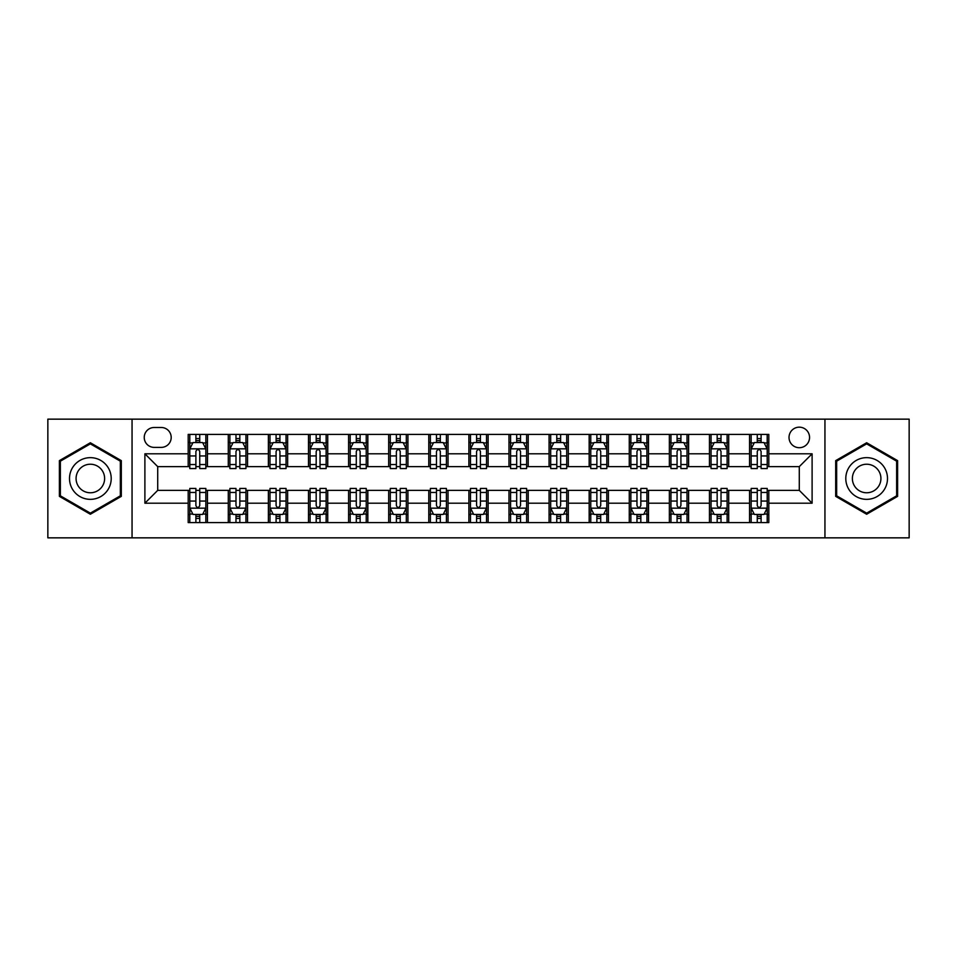 <?xml version="1.0" encoding="UTF-8"?>
<svg xmlns="http://www.w3.org/2000/svg" width="957" height="957" viewBox="0 0 957 957"><rect width="100%" height="100%" fill="white"/><g stroke="black" fill="none" stroke-linecap="round" stroke-linejoin="round"><path stroke-width="1.44" d="M799.286 427.169A10.264 10.264 0 0 0 789.023 437.445A10.264 10.264 0 0 0 799.286 447.709A10.264 10.264 0 0 0 809.55 437.445A10.264 10.264 0 0 0 799.286 427.169M824.946 537.846L909.15 537.846L909.15 419.154L824.946 419.154L824.946 537.846L132.054 537.846L132.054 419.154L47.85 419.154L47.85 537.846L132.054 537.846M154.185 447.386L161.243 447.386A9.941 9.941 0 0 0 171.195 437.445A9.941 9.941 0 0 0 161.243 427.492L154.185 427.492A9.941 9.941 0 0 0 144.244 437.445A9.941 9.941 0 0 0 154.185 447.386M824.946 419.154L132.054 419.154M188.194 503.203L144.89 503.203L144.89 453.797L188.194 453.797L188.194 466.633L157.714 466.633L157.714 490.367L188.194 490.367L188.194 522.606L768.806 522.606L768.806 490.367L799.286 490.367L799.286 466.633L768.806 466.633L768.806 453.797L812.11 453.797L812.11 503.203L768.806 503.203M768.806 453.797L768.806 434.394L188.194 434.394L188.194 453.797M749.558 434.394L749.558 466.633L751.161 466.633M757.262 466.633L761.114 466.633M767.203 466.633L768.806 466.633M749.558 466.633L727.105 466.633M709.46 434.394L709.46 466.633L711.063 466.633M717.164 466.633L721.016 466.633M709.46 466.633L687.006 466.633M669.362 434.394L669.362 466.633L670.965 466.633M677.066 466.633L680.917 466.633M669.362 466.633L646.908 466.633M629.263 434.394L629.263 466.633L630.866 466.633M636.967 466.633L640.819 466.633M629.263 466.633L606.81 466.633M589.165 434.394L589.165 466.633L590.768 466.633M596.869 466.633L600.721 466.633M589.165 466.633L566.711 466.633M549.067 434.394L549.067 466.633L550.682 466.633M556.771 466.633L560.623 466.633M549.067 466.633L526.613 466.633M508.968 434.394L508.968 466.633L510.583 466.633M516.672 466.633L520.524 466.633M508.968 466.633L486.515 466.633M468.882 434.394L468.882 466.633L470.485 466.633M476.574 466.633L480.426 466.633M468.882 466.633L446.417 466.633M428.784 434.394L428.784 466.633L430.387 466.633M436.476 466.633L440.328 466.633M428.784 466.633L406.318 466.633M388.686 434.394L388.686 466.633L390.289 466.633M396.377 466.633L400.229 466.633M388.686 466.633L366.232 466.633M348.587 434.394L348.587 466.633L350.19 466.633M356.279 466.633L360.131 466.633M348.587 466.633L326.134 466.633M308.489 434.394L308.489 466.633L310.092 466.633M316.181 466.633L320.033 466.633M308.489 466.633L286.035 466.633M268.391 434.394L268.391 466.633L269.994 466.633M276.083 466.633L279.934 466.633M268.391 466.633L245.937 466.633M228.292 434.394L228.292 466.633L229.895 466.633M235.984 466.633L239.836 466.633M228.292 466.633L205.839 466.633M188.194 466.633L189.797 466.633M195.886 466.633L199.738 466.633M188.194 490.367L189.797 490.367M195.886 490.367L199.738 490.367M205.839 490.367L207.442 490.367L207.442 522.606M229.895 490.367L207.442 490.367M235.984 490.367L239.836 490.367M245.937 490.367L247.54 490.367L247.54 522.606M269.994 490.367L247.54 490.367M276.083 490.367L279.934 490.367M286.035 490.367L287.638 490.367L287.638 522.606M310.092 490.367L287.638 490.367M316.181 490.367L320.033 490.367M326.134 490.367L327.737 490.367L327.737 522.606M350.19 490.367L327.737 490.367M356.279 490.367L360.131 490.367M366.232 490.367L367.835 490.367L367.835 522.606M390.289 490.367L367.835 490.367M396.377 490.367L400.229 490.367M406.318 490.367L407.933 490.367L407.933 522.606M430.387 490.367L407.933 490.367M436.476 490.367L440.328 490.367M446.417 490.367L448.032 490.367L448.032 522.606M470.485 490.367L448.032 490.367M476.574 490.367L480.426 490.367M486.515 490.367L488.118 490.367L488.118 522.606M510.583 490.367L488.118 490.367M516.672 490.367L520.524 490.367M526.613 490.367L528.216 490.367L528.216 522.606M550.682 490.367L528.216 490.367M556.771 490.367L560.623 490.367M566.711 490.367L568.314 490.367L568.314 522.606M590.768 490.367L568.314 490.367M596.869 490.367L600.721 490.367M606.81 490.367L608.413 490.367L608.413 522.606M630.866 490.367L608.413 490.367M636.967 490.367L640.819 490.367M646.908 490.367L648.511 490.367L648.511 522.606M670.965 490.367L648.511 490.367M677.066 490.367L680.917 490.367M687.006 490.367L688.609 490.367L688.609 522.606M711.063 490.367L688.609 490.367M717.164 490.367L721.016 490.367M727.105 490.367L728.708 490.367L728.708 522.606M751.161 490.367L728.708 490.367M757.262 490.367L761.114 490.367M767.203 490.367L768.806 490.367M207.442 434.394L207.442 466.633M188.194 442.409L189.797 442.409M195.886 442.409L199.738 442.409M205.839 442.409L207.442 442.409M188.194 514.591L189.797 514.591M195.886 514.591L199.738 514.591M205.839 514.591L207.442 514.591M228.292 490.367L228.292 522.606M247.54 434.394L247.54 466.633M228.292 442.409L229.895 442.409M235.984 442.409L239.836 442.409M245.937 442.409L247.54 442.409M228.292 514.591L229.895 514.591M235.984 514.591L239.836 514.591M245.937 514.591L247.54 514.591M268.391 490.367L268.391 522.606M268.391 514.591L269.994 514.591M276.083 514.591L279.934 514.591M286.035 514.591L287.638 514.591M287.638 434.394L287.638 466.633M268.391 442.409L269.994 442.409M276.083 442.409L279.934 442.409M286.035 442.409L287.638 442.409M308.489 490.367L308.489 522.606M308.489 514.591L310.092 514.591M316.181 514.591L320.033 514.591M326.134 514.591L327.737 514.591M327.737 434.394L327.737 466.633M308.489 442.409L310.092 442.409M316.181 442.409L320.033 442.409M326.134 442.409L327.737 442.409M348.587 490.367L348.587 522.606M348.587 514.591L350.19 514.591M356.279 514.591L360.131 514.591M366.232 514.591L367.835 514.591M367.835 434.394L367.835 466.633M348.587 442.409L350.19 442.409M356.279 442.409L360.131 442.409M366.232 442.409L367.835 442.409M388.686 490.367L388.686 522.606M388.686 514.591L390.289 514.591M396.377 514.591L400.229 514.591M406.318 514.591L407.933 514.591M407.933 434.394L407.933 466.633M388.686 442.409L390.289 442.409M396.377 442.409L400.229 442.409M406.318 442.409L407.933 442.409M428.784 490.367L428.784 522.606M428.784 514.591L430.387 514.591M436.476 514.591L440.328 514.591M446.417 514.591L448.032 514.591M448.032 434.394L448.032 466.633M428.784 442.409L430.387 442.409M436.476 442.409L440.328 442.409M446.417 442.409L448.032 442.409M468.882 490.367L468.882 522.606M468.882 514.591L470.485 514.591M476.574 514.591L480.426 514.591M486.515 514.591L488.118 514.591M488.118 434.394L488.118 466.633M468.882 442.409L470.485 442.409M476.574 442.409L480.426 442.409M486.515 442.409L488.118 442.409M508.968 490.367L508.968 522.606M508.968 514.591L510.583 514.591M516.672 514.591L520.524 514.591M526.613 514.591L528.216 514.591M528.216 434.394L528.216 466.633M508.968 442.409L510.583 442.409M516.672 442.409L520.524 442.409M526.613 442.409L528.216 442.409M549.067 490.367L549.067 522.606M549.067 514.591L550.682 514.591M556.771 514.591L560.623 514.591M566.711 514.591L568.314 514.591M568.314 434.394L568.314 466.633M549.067 442.409L550.682 442.409M556.771 442.409L560.623 442.409M566.711 442.409L568.314 442.409M589.165 490.367L589.165 522.606M589.165 514.591L590.768 514.591M596.869 514.591L600.721 514.591M606.81 514.591L608.413 514.591M608.413 434.394L608.413 466.633M589.165 442.409L590.768 442.409M596.869 442.409L600.721 442.409M606.81 442.409L608.413 442.409M629.263 490.367L629.263 522.606M629.263 514.591L630.866 514.591M636.967 514.591L640.819 514.591M646.908 514.591L648.511 514.591M648.511 434.394L648.511 466.633M629.263 442.409L630.866 442.409M636.967 442.409L640.819 442.409M646.908 442.409L648.511 442.409M669.362 490.367L669.362 522.606M669.362 514.591L670.965 514.591M677.066 514.591L680.917 514.591M687.006 514.591L688.609 514.591M688.609 434.394L688.609 466.633M669.362 442.409L670.965 442.409M677.066 442.409L680.917 442.409M687.006 442.409L688.609 442.409M709.46 490.367L709.46 522.606M709.46 514.591L711.063 514.591M717.164 514.591L721.016 514.591M727.105 514.591L728.708 514.591M728.708 434.394L728.708 466.633M709.46 442.409L711.063 442.409M717.164 442.409L721.016 442.409M727.105 442.409L728.708 442.409M749.558 490.367L749.558 522.606M749.558 514.591L751.161 514.591M757.262 514.591L761.114 514.591M767.203 514.591L768.806 514.591M749.558 442.409L751.161 442.409M757.262 442.409L761.114 442.409M767.203 442.409L768.806 442.409M157.714 466.633L144.89 453.797M157.714 490.367L144.89 503.203M812.11 453.797L799.286 466.633M812.11 503.203L799.286 490.367M90.353 514.244L121.312 496.372L121.312 460.628L90.353 442.756L59.394 460.628L59.394 496.372L90.353 514.244M897.606 460.628L866.647 442.756L835.688 460.628L835.688 496.372L866.647 514.244L897.606 496.372L897.606 460.628M199.738 438.557L195.886 438.557M205.839 464.54L199.738 464.54L199.738 468.559L205.839 468.559L205.839 448.989L202.633 442.577L193.003 442.577L189.797 448.989L189.797 468.559L195.886 468.559L195.886 464.54L189.797 464.54M189.797 448.989L189.797 434.394M205.839 448.989L205.839 434.394M195.886 442.577L195.886 434.394M199.738 434.394L199.738 442.577M199.738 464.54L199.738 451.393C198.458 448.917 197.178 448.917 195.886 451.393L195.886 464.54M195.886 518.443L199.738 518.443M189.797 492.46L195.886 492.46L195.886 488.441L189.797 488.441L189.797 508.011L193.003 514.423L202.633 514.423L205.839 508.011L205.839 488.441L199.738 488.441L199.738 492.46L205.839 492.46M205.839 508.011L205.839 522.606M189.797 508.011L189.797 522.606M199.738 514.423L199.738 522.606M195.886 522.606L195.886 514.423M195.886 492.46L195.886 505.607C197.178 508.083 198.458 508.083 199.738 505.607L199.738 492.46M239.836 438.557L235.984 438.557M245.937 464.54L239.836 464.54L239.836 468.559L245.937 468.559L245.937 448.989L242.731 442.577L233.101 442.577L229.895 448.989L229.895 468.559L235.984 468.559L235.984 464.54L229.895 464.54M229.895 448.989L229.895 434.394M245.937 448.989L245.937 434.394M235.984 442.577L235.984 434.394M239.836 434.394L239.836 442.577M239.836 464.54L239.836 451.393C238.556 448.917 237.276 448.917 235.984 451.393L235.984 464.54M279.934 438.557L276.083 438.557M286.035 464.54L279.934 464.54L279.934 468.559L286.035 468.559L286.035 448.989L282.817 442.577L273.2 442.577L269.994 448.989L269.994 468.559L276.083 468.559L276.083 464.54L269.994 464.54M269.994 448.989L269.994 434.394M286.035 448.989L286.035 434.394M276.083 442.577L276.083 434.394M279.934 434.394L279.934 442.577M279.934 464.54L279.934 451.393C278.654 448.917 277.374 448.917 276.083 451.393L276.083 464.54M320.033 438.557L316.181 438.557M326.134 464.54L320.033 464.54L320.033 468.559L326.134 468.559L326.134 448.989L322.916 442.577L313.298 442.577L310.092 448.989L310.092 468.559L316.181 468.559L316.181 464.54L310.092 464.54M310.092 448.989L310.092 434.394M326.134 448.989L326.134 434.394M316.181 442.577L316.181 434.394M320.033 434.394L320.033 442.577M320.033 464.54L320.033 451.393C318.753 448.917 317.473 448.917 316.181 451.393L316.181 464.54M235.984 518.443L239.836 518.443M229.895 492.46L235.984 492.46L235.984 488.441L229.895 488.441L229.895 508.011L233.101 514.423L242.731 514.423L245.937 508.011L245.937 488.441L239.836 488.441L239.836 492.46L245.937 492.46M245.937 508.011L245.937 522.606M229.895 508.011L229.895 522.606M239.836 514.423L239.836 522.606M235.984 522.606L235.984 514.423M235.984 492.46L235.984 505.607C237.264 508.083 238.556 508.083 239.836 505.607L239.836 492.46M276.083 518.443L279.934 518.443M269.994 492.46L276.083 492.46L276.083 488.441L269.994 488.441L269.994 508.011L273.2 514.423L282.817 514.423L286.035 508.011L286.035 488.441L279.934 488.441L279.934 492.46L286.035 492.46M286.035 508.011L286.035 522.606M269.994 508.011L269.994 522.606M279.934 514.423L279.934 522.606M276.083 522.606L276.083 514.423M276.083 492.46L276.083 505.607C277.363 508.083 278.654 508.083 279.934 505.607L279.934 492.46M316.181 518.443L320.033 518.443M310.092 492.46L316.181 492.46L316.181 488.441L310.092 488.441L310.092 508.011L313.298 514.423L322.916 514.423L326.134 508.011L326.134 488.441L320.033 488.441L320.033 492.46L326.134 492.46M326.134 508.011L326.134 522.606M310.092 508.011L310.092 522.606M320.033 514.423L320.033 522.606M316.181 522.606L316.181 514.423M316.181 492.46L316.181 505.607C317.461 508.083 318.753 508.083 320.033 505.607L320.033 492.46M360.131 438.557L356.279 438.557M366.232 464.54L360.131 464.54L360.131 468.559L366.232 468.559L366.232 448.989L363.014 442.577L353.396 442.577L350.19 448.989L350.19 468.559L356.279 468.559L356.279 464.54L350.19 464.54M350.19 448.989L350.19 434.394M366.232 448.989L366.232 434.394M356.279 442.577L356.279 434.394M360.131 434.394L360.131 442.577M360.131 464.54L360.131 451.393C358.851 448.917 357.571 448.917 356.279 451.393L356.279 464.54M356.279 518.443L360.131 518.443M350.19 492.46L356.279 492.46L356.279 488.441L350.19 488.441L350.19 508.011L353.396 514.423L363.014 514.423L366.232 508.011L366.232 488.441L360.131 488.441L360.131 492.46L366.232 492.46M366.232 508.011L366.232 522.606M350.19 508.011L350.19 522.606M360.131 514.423L360.131 522.606M356.279 522.606L356.279 514.423M356.279 492.46L356.279 505.607C357.559 508.083 358.851 508.083 360.131 505.607L360.131 492.46M108.416 468.069A20.851 20.851 0 0 0 79.933 460.449A20.851 20.851 0 0 0 72.301 488.931A20.851 20.851 0 0 0 100.784 496.551A20.851 20.851 0 0 0 108.416 468.069M102.71 471.358A14.271 14.271 0 0 0 83.211 466.143A14.271 14.271 0 0 0 77.996 485.642A14.271 14.271 0 0 0 97.494 490.857A14.271 14.271 0 0 0 102.71 471.358M90.353 513.131L60.363 495.822L60.363 461.178L90.353 443.869L120.343 461.178L120.343 495.822L90.353 513.131M866.647 499.351A20.851 20.851 0 0 0 887.498 478.5A20.851 20.851 0 0 0 866.647 457.649A20.851 20.851 0 0 0 845.797 478.5A20.851 20.851 0 0 0 866.647 499.351M866.647 492.771A14.271 14.271 0 0 0 880.918 478.5A14.271 14.271 0 0 0 866.647 464.229A14.271 14.271 0 0 0 852.376 478.5A14.271 14.271 0 0 0 866.647 492.771M836.657 461.178L866.647 443.869L896.637 461.178L896.637 495.822L866.647 513.131L836.657 495.822L836.657 461.178M400.229 438.557L396.377 438.557M406.318 464.54L400.229 464.54L400.229 468.559L406.318 468.559L406.318 448.989L403.112 442.577L393.494 442.577L390.289 448.989L390.289 468.559L396.377 468.559L396.377 464.54L390.289 464.54M390.289 448.989L390.289 434.394M406.318 448.989L406.318 434.394M396.377 442.577L396.377 434.394M400.229 434.394L400.229 442.577M400.229 464.54L400.229 451.393C398.949 448.917 397.669 448.917 396.377 451.393L396.377 464.54M396.377 518.443L400.229 518.443M390.289 492.46L396.377 492.46L396.377 488.441L390.289 488.441L390.289 508.011L393.494 514.423L403.112 514.423L406.318 508.011L406.318 488.441L400.229 488.441L400.229 492.46L406.318 492.46M406.318 508.011L406.318 522.606M390.289 508.011L390.289 522.606M400.229 514.423L400.229 522.606M396.377 522.606L396.377 514.423M396.377 492.46L396.377 505.607C397.657 508.083 398.949 508.083 400.229 505.607L400.229 492.46M440.328 438.557L436.476 438.557M446.417 464.54L440.328 464.54L440.328 468.559L446.417 468.559L446.417 448.989L443.211 442.577L433.593 442.577L430.387 448.989L430.387 468.559L436.476 468.559L436.476 464.54L430.387 464.54M430.387 448.989L430.387 434.394M446.417 448.989L446.417 434.394M436.476 442.577L436.476 434.394M440.328 434.394L440.328 442.577M440.328 464.54L440.328 451.393C439.048 448.917 437.768 448.917 436.476 451.393L436.476 464.54M436.476 518.443L440.328 518.443M430.387 492.46L436.476 492.46L436.476 488.441L430.387 488.441L430.387 508.011L433.593 514.423L443.211 514.423L446.417 508.011L446.417 488.441L440.328 488.441L440.328 492.46L446.417 492.46M446.417 508.011L446.417 522.606M430.387 508.011L430.387 522.606M440.328 514.423L440.328 522.606M436.476 522.606L436.476 514.423M436.476 492.46L436.476 505.607C437.756 508.083 439.048 508.083 440.328 505.607L440.328 492.46M480.426 438.557L476.574 438.557M486.515 464.54L480.426 464.54L480.426 468.559L486.515 468.559L486.515 448.989L483.309 442.577L473.691 442.577L470.485 448.989L470.485 468.559L476.574 468.559L476.574 464.54L470.485 464.54M470.485 448.989L470.485 434.394M486.515 448.989L486.515 434.394M476.574 442.577L476.574 434.394M480.426 434.394L480.426 442.577M480.426 464.54L480.426 451.393C479.146 448.917 477.866 448.917 476.574 451.393L476.574 464.54M476.574 518.443L480.426 518.443M470.485 492.46L476.574 492.46L476.574 488.441L470.485 488.441L470.485 508.011L473.691 514.423L483.309 514.423L486.515 508.011L486.515 488.441L480.426 488.441L480.426 492.46L486.515 492.46M486.515 508.011L486.515 522.606M470.485 508.011L470.485 522.606M480.426 514.423L480.426 522.606M476.574 522.606L476.574 514.423M476.574 492.46L476.574 505.607C477.854 508.083 479.134 508.083 480.426 505.607L480.426 492.46M520.524 438.557L516.672 438.557M526.613 464.54L520.524 464.54L520.524 468.559L526.613 468.559L526.613 448.989L523.407 442.577L513.789 442.577L510.583 448.989L510.583 468.559L516.672 468.559L516.672 464.54L510.583 464.54M510.583 448.989L510.583 434.394M526.613 448.989L526.613 434.394M516.672 442.577L516.672 434.394M520.524 434.394L520.524 442.577M520.524 464.54L520.524 451.393C519.244 448.917 517.952 448.917 516.672 451.393L516.672 464.54M516.672 518.443L520.524 518.443M510.583 492.46L516.672 492.46L516.672 488.441L510.583 488.441L510.583 508.011L513.789 514.423L523.407 514.423L526.613 508.011L526.613 488.441L520.524 488.441L520.524 492.46L526.613 492.46M526.613 508.011L526.613 522.606M510.583 508.011L510.583 522.606M520.524 514.423L520.524 522.606M516.672 522.606L516.672 514.423M516.672 492.46L516.672 505.607C517.952 508.083 519.232 508.083 520.524 505.607L520.524 492.46M560.623 438.557L556.771 438.557M566.711 464.54L560.623 464.54L560.623 468.559L566.711 468.559L566.711 448.989L563.506 442.577L553.888 442.577L550.682 448.989L550.682 468.559L556.771 468.559L556.771 464.54L550.682 464.54M550.682 448.989L550.682 434.394M566.711 448.989L566.711 434.394M556.771 442.577L556.771 434.394M560.623 434.394L560.623 442.577M560.623 464.54L560.623 451.393C559.343 448.917 558.051 448.917 556.771 451.393L556.771 464.54M556.771 518.443L560.623 518.443M550.682 492.46L556.771 492.46L556.771 488.441L550.682 488.441L550.682 508.011L553.888 514.423L563.506 514.423L566.711 508.011L566.711 488.441L560.623 488.441L560.623 492.46L566.711 492.46M566.711 508.011L566.711 522.606M550.682 508.011L550.682 522.606M560.623 514.423L560.623 522.606M556.771 522.606L556.771 514.423M556.771 492.46L556.771 505.607C558.051 508.083 559.331 508.083 560.623 505.607L560.623 492.46M600.721 438.557L596.869 438.557M606.81 464.54L600.721 464.54L600.721 468.559L606.81 468.559L606.81 448.989L603.604 442.577L593.986 442.577L590.768 448.989L590.768 468.559L596.869 468.559L596.869 464.54L590.768 464.54M590.768 448.989L590.768 434.394M606.81 448.989L606.81 434.394M596.869 442.577L596.869 434.394M600.721 434.394L600.721 442.577M600.721 464.54L600.721 451.393C599.441 448.917 598.149 448.917 596.869 451.393L596.869 464.54M596.869 518.443L600.721 518.443M590.768 492.46L596.869 492.46L596.869 488.441L590.768 488.441L590.768 508.011L593.986 514.423L603.604 514.423L606.81 508.011L606.81 488.441L600.721 488.441L600.721 492.46L606.81 492.46M606.81 508.011L606.81 522.606M590.768 508.011L590.768 522.606M600.721 514.423L600.721 522.606M596.869 522.606L596.869 514.423M596.869 492.46L596.869 505.607C598.149 508.083 599.429 508.083 600.721 505.607L600.721 492.46M640.819 438.557L636.967 438.557M646.908 464.54L640.819 464.54L640.819 468.559L646.908 468.559L646.908 448.989L643.702 442.577L634.084 442.577L630.866 448.989L630.866 468.559L636.967 468.559L636.967 464.54L630.866 464.54M630.866 448.989L630.866 434.394M646.908 448.989L646.908 434.394M636.967 442.577L636.967 434.394M640.819 434.394L640.819 442.577M640.819 464.54L640.819 451.393C639.539 448.917 638.247 448.917 636.967 451.393L636.967 464.54M636.967 518.443L640.819 518.443M630.866 492.46L636.967 492.46L636.967 488.441L630.866 488.441L630.866 508.011L634.084 514.423L643.702 514.423L646.908 508.011L646.908 488.441L640.819 488.441L640.819 492.46L646.908 492.46M646.908 508.011L646.908 522.606M630.866 508.011L630.866 522.606M640.819 514.423L640.819 522.606M636.967 522.606L636.967 514.423M636.967 492.46L636.967 505.607C638.247 508.083 639.527 508.083 640.819 505.607L640.819 492.46M680.917 438.557L677.066 438.557M687.006 464.54L680.917 464.54L680.917 468.559L687.006 468.559L687.006 448.989L683.8 442.577L674.183 442.577L670.965 448.989L670.965 468.559L677.066 468.559L677.066 464.54L670.965 464.54M670.965 448.989L670.965 434.394M687.006 448.989L687.006 434.394M677.066 442.577L677.066 434.394M680.917 434.394L680.917 442.577M680.917 464.54L680.917 451.393C679.637 448.917 678.346 448.917 677.066 451.393L677.066 464.54M677.066 518.443L680.917 518.443M670.965 492.46L677.066 492.46L677.066 488.441L670.965 488.441L670.965 508.011L674.183 514.423L683.8 514.423L687.006 508.011L687.006 488.441L680.917 488.441L680.917 492.46L687.006 492.46M687.006 508.011L687.006 522.606M670.965 508.011L670.965 522.606M680.917 514.423L680.917 522.606M677.066 522.606L677.066 514.423M677.066 492.46L677.066 505.607C678.346 508.083 679.626 508.083 680.917 505.607L680.917 492.46M721.016 438.557L717.164 438.557M727.105 464.54L721.016 464.54L721.016 468.559L727.105 468.559L727.105 448.989L723.899 442.577L714.269 442.577L711.063 448.989L711.063 468.559L717.164 468.559L717.164 464.54L711.063 464.54M711.063 448.989L711.063 434.394M727.105 448.989L727.105 434.394M717.164 442.577L717.164 434.394M721.016 434.394L721.016 442.577M721.016 464.54L721.016 451.393C719.736 448.917 718.444 448.917 717.164 451.393L717.164 464.54M717.164 518.443L721.016 518.443M711.063 492.46L717.164 492.46L717.164 488.441L711.063 488.441L711.063 508.011L714.269 514.423L723.899 514.423L727.105 508.011L727.105 488.441L721.016 488.441L721.016 492.46L727.105 492.46M727.105 508.011L727.105 522.606M711.063 508.011L711.063 522.606M721.016 514.423L721.016 522.606M717.164 522.606L717.164 514.423M717.164 492.46L717.164 505.607C718.444 508.083 719.724 508.083 721.016 505.607L721.016 492.46M761.114 438.557L757.262 438.557M767.203 464.54L761.114 464.54L761.114 468.559L767.203 468.559L767.203 448.989L763.997 442.577L754.367 442.577L751.161 448.989L751.161 468.559L757.262 468.559L757.262 464.54L751.161 464.54M751.161 448.989L751.161 434.394M767.203 448.989L767.203 434.394M757.262 442.577L757.262 434.394M761.114 434.394L761.114 442.577M761.114 464.54L761.114 451.393C759.822 448.917 758.542 448.917 757.262 451.393L757.262 464.54M757.262 518.443L761.114 518.443M751.161 492.46L757.262 492.46L757.262 488.441L751.161 488.441L751.161 508.011L754.367 514.423L763.997 514.423L767.203 508.011L767.203 488.441L761.114 488.441L761.114 492.46L767.203 492.46M767.203 508.011L767.203 522.606M751.161 508.011L751.161 522.606M761.114 514.423L761.114 522.606M757.262 522.606L757.262 514.423M757.262 492.46L757.262 505.607C758.542 508.083 759.822 508.083 761.114 505.607L761.114 492.46M228.292 503.203L207.442 503.203M228.292 453.797L207.442 453.797M268.391 453.797L247.54 453.797M268.391 503.203L247.54 503.203M308.489 453.797L287.638 453.797M308.489 503.203L287.638 503.203M348.587 453.797L327.737 453.797M348.587 503.203L327.737 503.203M388.686 453.797L367.835 453.797M388.686 503.203L367.835 503.203M428.784 453.797L407.933 453.797M428.784 503.203L407.933 503.203M468.882 453.797L448.032 453.797M468.882 503.203L448.032 503.203M508.968 453.797L488.118 453.797M508.968 503.203L488.118 503.203M549.067 453.797L528.216 453.797M549.067 503.203L528.216 503.203M589.165 453.797L568.314 453.797M589.165 503.203L568.314 503.203M629.263 453.797L608.413 453.797M629.263 503.203L608.413 503.203M669.362 453.797L648.511 453.797M669.362 503.203L648.511 503.203M709.46 453.797L688.609 453.797M709.46 503.203L688.609 503.203M749.558 453.797L728.708 453.797M749.558 503.203L728.708 503.203M205.755 448.833L189.881 448.833M189.797 442.959L192.812 442.959M202.824 442.959L205.839 442.959M195.886 455.939L189.797 455.939M205.839 455.939L199.738 455.939M199.738 440.603L195.886 440.603M189.881 508.167L205.755 508.167M205.839 514.041L202.824 514.041M192.812 514.041L189.797 514.041M199.738 501.061L205.839 501.061M189.797 501.061L195.886 501.061M195.886 516.397L199.738 516.397M245.853 448.833L229.979 448.833M229.895 442.959L232.91 442.959M242.922 442.959L245.937 442.959M235.984 455.939L229.895 455.939M245.937 455.939L239.836 455.939M239.836 440.603L235.984 440.603M285.952 448.833L270.077 448.833M269.994 442.959L273.008 442.959M283.021 442.959L286.035 442.959M276.083 455.939L269.994 455.939M286.035 455.939L279.934 455.939M279.934 440.603L276.083 440.603M326.05 448.833L310.164 448.833M310.092 442.959L313.106 442.959M323.119 442.959L326.134 442.959M316.181 455.939L310.092 455.939M326.134 455.939L320.033 455.939M320.033 440.603L316.181 440.603M229.979 508.167L245.853 508.167M245.937 514.041L242.922 514.041M232.91 514.041L229.895 514.041M239.836 501.061L245.937 501.061M229.895 501.061L235.984 501.061M235.984 516.397L239.836 516.397M270.077 508.167L285.952 508.167M286.035 514.041L283.021 514.041M273.008 514.041L269.994 514.041M279.934 501.061L286.035 501.061M269.994 501.061L276.083 501.061M276.083 516.397L279.934 516.397M310.164 508.167L326.05 508.167M326.134 514.041L323.119 514.041M313.106 514.041L310.092 514.041M320.033 501.061L326.134 501.061M310.092 501.061L316.181 501.061M316.181 516.397L320.033 516.397M366.148 448.833L350.262 448.833M350.19 442.959L353.205 442.959M363.205 442.959L366.232 442.959M356.279 455.939L350.19 455.939M366.232 455.939L360.131 455.939M360.131 440.603L356.279 440.603M350.262 508.167L366.148 508.167M366.232 514.041L363.205 514.041M353.205 514.041L350.19 514.041M360.131 501.061L366.232 501.061M350.19 501.061L356.279 501.061M356.279 516.397L360.131 516.397M406.247 448.833L390.36 448.833M390.289 442.959L393.303 442.959M403.304 442.959L406.318 442.959M396.377 455.939L390.289 455.939M406.318 455.939L400.229 455.939M400.229 440.603L396.377 440.603M390.36 508.167L406.247 508.167M406.318 514.041L403.304 514.041M393.303 514.041L390.289 514.041M400.229 501.061L406.318 501.061M390.289 501.061L396.377 501.061M396.377 516.397L400.229 516.397M446.345 448.833L430.459 448.833M430.387 442.959L433.401 442.959M443.402 442.959L446.417 442.959M436.476 455.939L430.387 455.939M446.417 455.939L440.328 455.939M440.328 440.603L436.476 440.603M430.459 508.167L446.345 508.167M446.417 514.041L443.402 514.041M433.401 514.041L430.387 514.041M440.328 501.061L446.417 501.061M430.387 501.061L436.476 501.061M436.476 516.397L440.328 516.397M486.443 448.833L470.557 448.833M470.485 442.959L473.5 442.959M483.5 442.959L486.515 442.959M476.574 455.939L470.485 455.939M486.515 455.939L480.426 455.939M480.426 440.603L476.574 440.603M470.557 508.167L486.443 508.167M486.515 514.041L483.5 514.041M473.5 514.041L470.485 514.041M480.426 501.061L486.515 501.061M470.485 501.061L476.574 501.061M476.574 516.397L480.426 516.397M526.541 448.833L510.655 448.833M510.583 442.959L513.598 442.959M523.599 442.959L526.613 442.959M516.672 455.939L510.583 455.939M526.613 455.939L520.524 455.939M520.524 440.603L516.672 440.603M510.655 508.167L526.541 508.167M526.613 514.041L523.599 514.041M513.598 514.041L510.583 514.041M520.524 501.061L526.613 501.061M510.583 501.061L516.672 501.061M516.672 516.397L520.524 516.397M566.64 448.833L550.754 448.833M550.682 442.959L553.696 442.959M563.697 442.959L566.711 442.959M556.771 455.939L550.682 455.939M566.711 455.939L560.623 455.939M560.623 440.603L556.771 440.603M550.754 508.167L566.64 508.167M566.711 514.041L563.697 514.041M553.696 514.041L550.682 514.041M560.623 501.061L566.711 501.061M550.682 501.061L556.771 501.061M556.771 516.397L560.623 516.397M606.738 448.833L590.852 448.833M590.768 442.959L593.795 442.959M603.795 442.959L606.81 442.959M596.869 455.939L590.768 455.939M606.81 455.939L600.721 455.939M600.721 440.603L596.869 440.603M590.852 508.167L606.738 508.167M606.81 514.041L603.795 514.041M593.795 514.041L590.768 514.041M600.721 501.061L606.81 501.061M590.768 501.061L596.869 501.061M596.869 516.397L600.721 516.397M646.836 448.833L630.95 448.833M630.866 442.959L633.881 442.959M643.894 442.959L646.908 442.959M636.967 455.939L630.866 455.939M646.908 455.939L640.819 455.939M640.819 440.603L636.967 440.603M630.95 508.167L646.836 508.167M646.908 514.041L643.894 514.041M633.881 514.041L630.866 514.041M640.819 501.061L646.908 501.061M630.866 501.061L636.967 501.061M636.967 516.397L640.819 516.397M686.923 448.833L671.048 448.833M670.965 442.959L673.979 442.959M683.992 442.959L687.006 442.959M677.066 455.939L670.965 455.939M687.006 455.939L680.917 455.939M680.917 440.603L677.066 440.603M671.048 508.167L686.923 508.167M687.006 514.041L683.992 514.041M673.979 514.041L670.965 514.041M680.917 501.061L687.006 501.061M670.965 501.061L677.066 501.061M677.066 516.397L680.917 516.397M727.021 448.833L711.147 448.833M711.063 442.959L714.078 442.959M724.09 442.959L727.105 442.959M717.164 455.939L711.063 455.939M727.105 455.939L721.016 455.939M721.016 440.603L717.164 440.603M711.147 508.167L727.021 508.167M727.105 514.041L724.09 514.041M714.078 514.041L711.063 514.041M721.016 501.061L727.105 501.061M711.063 501.061L717.164 501.061M717.164 516.397L721.016 516.397M767.119 448.833L751.245 448.833M751.161 442.959L754.176 442.959M764.188 442.959L767.203 442.959M757.262 455.939L751.161 455.939M767.203 455.939L761.114 455.939M761.114 440.603L757.262 440.603M751.245 508.167L767.119 508.167M767.203 514.041L764.188 514.041M754.176 514.041L751.161 514.041M761.114 501.061L767.203 501.061M751.161 501.061L757.262 501.061M757.262 516.397L761.114 516.397"/></g></svg>
